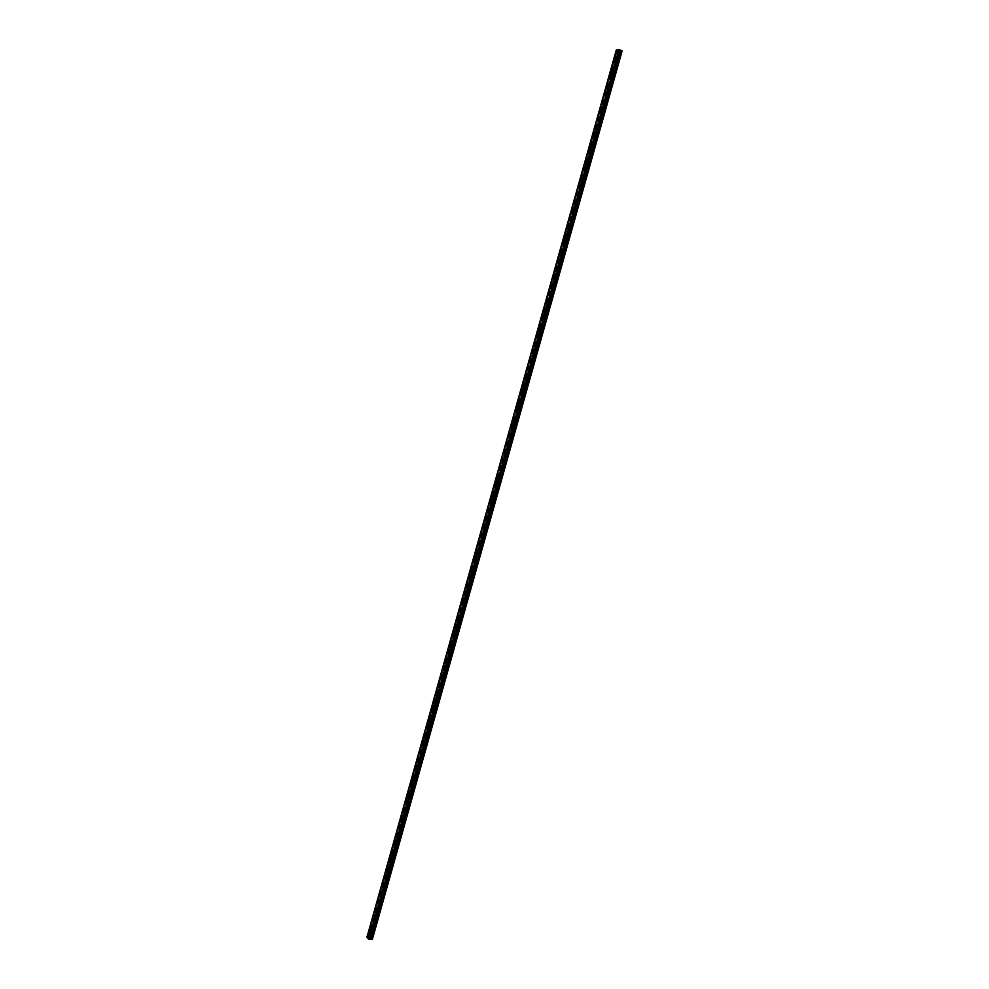 <?xml version="1.0" encoding="UTF-8"?>
<svg xmlns="http://www.w3.org/2000/svg" width="989" height="989" viewBox="0 0 989 989"><rect width="100%" height="100%" fill="white"/><g stroke="black" fill="none" stroke-linecap="round" stroke-linejoin="round"><path stroke-width="0.74" stroke-dasharray="4.95 3.71" d="M366.944 937.312L616.308 49.957L366.907 937.325L370.974 938.116L373.063 930.686L373.743 931.341L373.125 930.328L617.964 59.328L619.027 58.808L618.669 58.091L618.1 58.981L620.214 51.317L622.106 51.032M616.703 58.264L616.963 58.932L617.631 58.091L617.371 57.424L616.703 58.264M616.196 57.177L615.146 58.512M613.835 74.163L614.701 73.557L613.835 74.163M612.426 73.458L612.698 74.138L613.081 72.63L612.426 73.458M611.919 72.407L610.881 73.73M609.558 89.344L609.731 89.987L610.423 88.75L609.558 89.344M608.161 88.651L608.433 89.344L608.804 87.823L608.161 88.651M607.642 87.625L606.603 88.936M605.293 104.525L605.478 105.168L606.158 103.944L605.293 104.525M603.883 103.845L604.168 104.525L604.811 103.709L604.526 103.017L603.883 103.845M603.364 102.844L602.35 104.142M601.028 119.694L601.213 120.337L601.893 119.125L601.028 119.694M599.618 119.014L599.903 119.718L600.249 118.21L599.618 119.014M599.087 118.062L598.085 119.335M596.775 134.85L596.948 135.505L597.616 134.306L596.775 134.85M595.353 134.195L595.638 134.9L595.984 133.391L595.353 134.195M594.809 133.268L593.82 134.529M592.51 150.019L592.695 150.674L593.351 149.475L592.51 150.019M591.088 149.364L591.385 150.068L591.706 148.573L591.088 149.364M590.544 148.474L589.555 149.722M588.245 165.163L588.443 165.831L589.085 164.644L588.245 165.163M586.836 164.533L587.12 165.25L587.726 164.458L587.441 163.741L586.836 164.533M586.267 163.667L585.303 164.903M583.992 180.319L584.19 180.987L584.833 179.8L583.992 180.319M582.57 179.689L582.867 180.406L583.461 179.639L583.164 178.91L582.57 179.689M582.002 178.861L581.05 180.085M579.739 195.451L579.937 196.143L580.568 194.957L579.739 195.451M578.305 194.845L578.614 195.562L578.899 194.079L578.305 194.845M577.724 194.042L576.797 195.253M575.474 210.595L575.685 211.287L576.315 210.113L575.474 210.595M574.053 209.989L574.362 210.719L574.943 209.965L574.634 209.223L574.053 209.989M573.459 209.223L572.532 210.422M571.222 225.727L571.432 226.419L572.05 225.257L571.222 225.727M569.8 225.133L570.109 225.875L570.369 224.379L569.8 225.133M569.194 224.392L568.279 225.579M566.969 240.846L567.179 241.551L567.797 240.389L566.969 240.846M565.547 240.265L565.856 241.007L566.425 240.265L566.104 239.523L565.547 240.265M564.929 239.561L564.039 240.735M562.729 255.966L562.939 256.683L563.545 255.533L562.729 255.966M561.295 255.397L561.604 256.151L561.851 254.668L561.295 255.397M560.676 254.729L559.786 255.891M558.476 271.085L558.686 271.802L559.292 270.652L558.476 271.085M557.042 270.516L557.351 271.283L557.907 270.553L557.586 269.799L557.042 270.516M556.411 269.886L555.534 271.035M554.223 286.192L554.446 286.921L555.039 285.784L554.223 286.192M552.789 285.636L553.111 286.402L553.655 285.685L553.333 284.919L552.789 285.636M552.159 285.03L551.293 286.167M549.983 301.299L550.205 302.028L550.786 300.891L549.983 301.299M548.536 300.755L548.87 301.534L549.08 300.038L548.536 300.755M547.894 300.174L547.041 301.311M545.743 316.393L545.965 317.135L546.546 316.01L545.743 316.393M544.296 315.862L544.618 316.641L545.149 315.936L544.815 315.157L544.296 315.862M543.641 315.318L542.8 316.431M541.502 331.488L541.725 332.23L542.293 331.117L541.502 331.488M540.043 330.969L540.377 331.748L540.563 330.277L540.043 330.969M539.388 330.45L538.56 331.562M537.25 346.57L537.484 347.324L538.053 346.212L537.25 346.57M535.803 346.063L536.137 346.855L536.656 346.175L536.322 345.371L535.803 346.063M535.136 345.581L534.32 346.669M533.022 361.653L533.256 362.419L533.8 361.306L533.022 361.653M531.563 361.158L531.897 361.962L532.403 361.282L532.07 360.478L531.563 361.158M530.883 360.713L530.079 361.789M528.781 376.722L529.016 377.501L529.622 376.858L529.177 376.018L528.781 376.722M527.322 376.24L527.656 377.056L528.163 376.376L527.817 375.573L527.322 376.24M526.63 375.82L525.839 376.896M524.541 391.805L524.788 392.584L525.382 391.953L524.936 391.1L524.541 391.805M523.082 391.323L523.428 392.139L523.923 391.471L523.577 390.655L523.082 391.323M522.39 390.939L521.611 391.99M520.313 406.862L520.548 407.653L521.141 407.023L520.684 406.17L520.313 406.862M518.842 406.405L519.188 407.221L519.682 406.566L519.324 405.737L518.842 406.405M518.137 406.046L517.371 407.085M516.073 421.92L516.32 422.723L516.901 422.105L516.443 421.24L516.073 421.92M514.614 421.475L514.96 422.303L515.442 421.648L515.084 420.82L514.614 421.475M513.897 421.153L513.143 422.179M511.845 436.977L512.092 437.781L512.673 437.163L512.203 436.297L511.845 436.977M510.373 436.532L510.732 437.373L510.843 435.889L510.373 436.532M509.656 436.248L508.902 437.262M507.617 452.022L507.864 452.838L508.371 451.763L507.617 452.022M506.145 451.59L506.492 452.443L506.961 451.8L506.603 450.959L506.145 451.59M505.416 451.33L504.674 452.344M503.389 467.068L503.636 467.884L504.143 466.82L503.389 467.068M501.905 466.647L502.264 467.5L502.721 466.87L502.363 466.017L501.905 466.647M501.176 466.425L500.446 467.414M499.161 482.1L499.408 482.929L499.915 481.878L499.161 482.1M497.677 481.692L498.036 482.558L498.493 481.927L498.135 481.074L497.677 481.692M496.935 481.495L496.218 482.484M494.933 497.133L495.192 497.974L495.687 496.923L494.933 497.133M493.449 496.738L493.82 497.603L493.894 496.119L493.449 496.738M492.695 496.577L491.99 497.554M490.705 512.166L490.964 513.007L491.459 511.956L490.705 512.166M489.221 511.77L489.592 512.648L489.666 511.165L489.221 511.77M488.455 511.647L487.762 512.611M486.489 527.186L486.749 528.039L487.231 527.001L486.489 527.186M485.006 526.803L485.364 527.693L485.797 527.088L485.426 526.197L485.006 526.803M484.227 526.704L483.547 527.669M482.261 542.195L482.533 543.06L483.003 542.021L482.261 542.195M480.778 541.836L481.149 542.726L481.569 542.12L481.198 541.23L480.778 541.836M479.999 541.762L479.319 542.714M478.046 557.203L478.317 558.08L478.775 557.054L478.046 557.203M476.55 556.856L476.921 557.747L476.55 556.856M475.758 556.819L475.103 557.747M473.83 572.211L474.09 573.088L474.559 572.062L473.83 572.211M472.334 571.865L472.705 572.767L472.334 571.865M471.53 571.865L470.875 572.792M469.614 587.206L469.886 588.096L470.344 587.083L469.614 587.206M468.118 586.873L468.489 587.787L468.118 586.873M467.303 586.897L466.66 587.825M465.399 602.202L465.671 603.105L466.116 602.091L465.399 602.202M463.903 601.881L464.274 602.808L463.903 601.881M463.075 601.942L462.444 602.845M461.183 617.198L461.455 618.1L461.9 617.087L461.183 617.198M459.687 616.876L460.058 617.804L459.687 616.876M458.859 616.963L458.228 617.865M456.967 632.181L457.252 633.096L457.684 632.082L456.967 632.181M455.472 631.872L455.842 632.812L455.472 631.872M454.631 631.996L454.013 632.886M452.764 647.152L453.036 648.079L453.469 647.078L452.764 647.152M451.256 646.855L451.639 647.807L451.256 646.855M450.415 647.016L449.797 647.894M448.549 662.123L448.833 663.063L449.266 662.061L448.549 662.123M447.04 661.839L447.424 662.803L447.04 661.839M446.187 662.024L445.594 662.89M444.345 677.094L444.63 678.034L445.05 677.045L444.345 677.094M442.837 676.822L443.22 677.786L442.837 676.822M441.972 677.032L441.378 677.898M440.142 692.053L440.414 693.005L440.834 692.016L440.142 692.053M438.622 691.793L439.017 692.757L438.622 691.793M437.756 692.04L437.175 692.893M435.939 707.011L436.211 707.963L436.631 706.987L435.939 707.011M434.418 706.752L434.801 707.741L434.418 706.752M433.541 707.036L432.972 707.877M431.736 721.958L432.02 722.922L432.428 721.945L431.736 721.958M430.215 721.723L430.598 722.712L430.215 721.723M429.325 722.019L428.756 722.86M427.532 736.904L427.817 737.881L428.225 736.904L427.532 736.904M426.012 736.669L426.395 737.67L426.012 736.669M425.109 737.015L424.553 737.831M423.329 751.838L423.613 752.827L424.021 751.863L423.329 751.838M421.809 751.628L422.204 752.629L421.809 751.628M420.906 751.986L420.35 752.814M419.138 766.772L419.423 767.773L419.818 766.809L419.138 766.772M417.605 766.562L418.001 767.588L417.605 766.562M416.69 766.97L416.159 767.773M414.935 781.706L415.219 782.707L415.615 781.755L414.935 781.706M413.402 781.508L413.798 782.534L413.402 781.508M412.487 781.94L411.956 782.732M410.744 796.627L411.028 797.641L411.412 796.689L410.744 796.627M409.211 796.442L409.607 797.468L409.211 796.442M408.284 796.899L407.752 797.69M406.553 811.536L406.838 812.575L407.221 811.623L406.553 811.536M405.008 811.363L405.403 812.414L405.008 811.363M404.081 811.858L403.561 812.649M402.362 826.458L402.647 827.496L402.362 826.458M400.817 826.285L401.213 827.336L400.817 826.285M399.877 826.816L399.358 827.595M398.171 841.355L398.456 842.405L398.171 841.355M396.626 841.206L397.022 842.269L396.626 841.206M395.674 841.763L395.167 842.529M393.981 856.264L394.265 857.315L393.981 856.264M392.435 856.115L392.831 857.191L392.435 856.115M391.471 856.709L390.976 857.463M389.79 871.161L390.074 872.224L389.79 871.161M388.244 871.025L388.64 872.1L388.244 871.025M387.268 871.643L386.786 872.397M385.611 886.045L385.895 887.121L385.611 886.045M384.053 885.921L384.449 887.009L384.053 885.921M383.077 886.577L382.595 887.318M381.42 900.93L381.705 902.017L381.42 900.93M379.875 900.818L380.271 901.919L379.875 900.818M378.886 901.498L378.404 902.24M377.242 915.814L377.526 916.914L377.242 915.814M375.684 915.715L376.08 916.815L375.684 915.715M374.683 916.42L374.213 917.149M371.505 930.6L371.901 931.712L371.505 930.6M370.492 931.341L370.034 932.058M371.295 930.402L371.926 932.17L372.396 931.44L371.765 929.685L371.295 930.402M369.614 930.303L370.232 932.071L370.69 931.341L370.071 929.586L369.614 930.303M375.486 915.517L376.117 917.273L375.956 914.788L375.486 915.517M373.793 915.418L374.423 917.162L374.262 914.677L373.793 915.418M379.665 900.633L380.295 902.376L380.147 899.903L379.665 900.633M377.983 900.509L378.602 902.252L379.084 901.511L378.453 899.78L377.983 900.509M383.856 885.748L384.486 887.467L384.338 884.994L383.856 885.748M382.174 885.612L382.792 887.331L383.275 886.589L382.656 884.871L382.174 885.612M388.034 870.852L388.665 872.558L389.159 871.804L388.529 870.097L388.034 870.852M386.365 870.703L386.983 872.409L387.478 871.655L386.847 869.949L386.365 870.703M392.225 855.942L392.856 857.636L392.72 855.188L392.225 855.942M390.556 855.794L391.174 857.488L391.051 855.028L390.556 855.794M396.416 841.033L397.046 842.715L396.923 840.267L396.416 841.033M394.747 840.873L395.365 842.554L395.872 841.787L395.241 840.106L394.747 840.873M400.607 826.124L401.237 827.793L401.126 825.345L400.607 826.124M398.938 825.951L399.568 827.608L400.075 826.829L399.445 825.172L398.938 825.951M404.81 811.203L405.428 812.859L405.947 812.068L405.317 810.424L404.81 811.203M403.141 811.017L403.759 812.674L404.278 811.882L403.648 810.226L403.141 811.017M409.001 796.281L409.619 797.913L410.151 797.122L409.52 795.49L409.001 796.281M407.332 796.083L407.95 797.715L408.482 796.924L407.851 795.292L407.332 796.083M413.192 781.359L413.822 782.979L414.354 782.175L413.723 780.556L413.192 781.359M411.535 781.137L412.153 782.769L412.685 781.965L412.067 780.333L411.535 781.137M417.395 766.426L418.013 768.033L418.557 767.217L417.927 765.61L417.395 766.426M415.739 766.191L416.357 767.798L416.888 766.994L416.27 765.387L415.739 766.191M421.598 751.479L422.216 753.074L422.76 752.258L422.142 750.663L421.598 751.479M419.929 751.244L420.548 752.839L421.104 752.023L420.486 750.428L419.929 751.244M425.789 736.533L426.407 738.115L426.964 737.287L426.346 735.705L425.789 736.533M424.145 736.286L424.751 737.868L425.307 737.04L424.689 735.457L424.145 736.286M429.992 721.587L430.611 723.144L430.561 720.746L429.992 721.587M428.348 721.327L428.954 722.885L429.523 722.057L428.905 720.486L428.348 721.327M434.196 706.628L434.814 708.173L434.777 705.787L434.196 706.628M432.552 706.356L433.17 707.914L433.738 707.061L433.12 705.516L432.552 706.356M438.411 691.67L439.017 693.202L439.598 692.349L438.98 690.817L438.411 691.67M436.755 691.385L437.373 692.918L437.954 692.065L437.336 690.532L436.755 691.385M442.615 676.699L443.22 678.219L443.814 677.366L443.196 675.833L442.615 676.699M440.97 676.402L441.576 677.935L442.17 677.069L441.564 675.536L440.97 676.402M446.818 661.728L447.424 663.236L447.424 660.85L446.818 661.728M445.186 661.418L445.792 662.927L446.385 662.061L445.779 660.553L445.186 661.418M451.033 646.744L451.639 648.24L452.245 647.362L451.639 645.866L451.033 646.744M449.389 646.435L449.995 647.931L449.995 645.545L449.389 646.435M455.237 631.761L455.842 633.244L456.461 632.354L455.855 630.871L455.237 631.761M453.605 631.439L454.211 632.923L454.829 632.033L454.223 630.549L453.605 631.439M459.452 616.777L460.058 618.249L460.083 615.875L459.452 616.777M457.82 616.431L458.426 617.902L458.451 615.529L457.82 616.431M463.668 601.782L464.274 603.241L464.311 600.867L463.668 601.782M462.048 601.423L462.642 602.882L463.272 601.98L462.679 600.521L462.048 601.423M467.884 586.774L468.477 588.232L469.12 587.305L468.526 585.859L467.884 586.774M466.264 586.415L466.857 587.862L467.5 586.947L466.907 585.5L466.264 586.415M472.099 571.778L472.693 573.212L473.348 572.285L472.754 570.851L472.099 571.778M470.48 571.395L471.073 572.829L471.728 571.902L471.135 570.468L470.48 571.395M476.327 556.758L476.908 558.179L477.576 557.252L476.982 555.83L476.327 556.758M474.708 556.374L475.289 557.796L475.956 556.856L475.363 555.435L474.708 556.374M480.543 541.749L481.136 543.159L481.804 542.207L481.223 540.798L480.543 541.749M478.923 541.342L479.517 542.763L480.184 541.811L479.603 540.402L478.923 541.342M484.771 526.729L485.352 528.126L486.032 527.162L485.451 525.765L484.771 526.729M483.151 526.309L483.732 527.706L484.412 526.754L483.831 525.357L483.151 526.309M488.986 511.696L489.567 513.081L490.26 512.117L489.679 510.732L488.986 511.696M487.379 511.276L487.96 512.661L488.653 511.696L488.072 510.312L487.379 511.276M493.214 496.663L493.795 498.036L494.5 497.059L493.919 495.687L493.214 496.663M491.607 496.231L492.188 497.603L492.881 496.626L492.312 495.254L491.607 496.231M497.442 481.631L498.011 482.991L498.728 482.002L498.159 480.642L497.442 481.631M495.835 481.186L496.404 482.545L497.121 481.556L496.552 480.184L495.835 481.186M501.67 466.585L502.239 467.933L502.968 466.932L502.4 465.584L501.67 466.585M500.075 466.128L500.632 467.476L501.361 466.474L500.793 465.127L500.075 466.128M505.898 451.528L506.467 452.875L507.196 451.862L506.64 450.527L505.898 451.528M504.303 451.058L504.872 452.406L505.602 451.392L505.033 450.057L504.303 451.058M510.139 436.483L510.695 437.806L511.437 436.779L510.88 435.457L510.139 436.483M508.544 436.001L509.1 437.323L509.842 436.297L509.286 434.975L508.544 436.001M514.367 421.413L514.923 422.736L515.677 421.697L515.121 420.387L514.367 421.413M512.772 420.931L513.328 422.241L514.082 421.203L513.526 419.892L512.772 420.931M518.607 406.355L519.151 407.653L519.917 406.615L519.373 405.305L518.607 406.355M517.012 405.849L517.556 407.147L518.335 406.108L517.779 404.798L517.012 405.849M522.835 391.285L523.379 392.571L524.158 391.52L523.614 390.222L522.835 391.285M521.252 390.766L521.796 392.052L522.575 391.001L522.031 389.703L521.252 390.766M527.075 376.203L527.619 377.489L528.41 376.413L527.866 375.14L527.075 376.203M525.493 375.672L526.037 376.957L526.828 375.894L526.284 374.608L525.493 375.672M531.316 361.121L531.847 362.394L532.651 361.306L532.119 360.045L531.316 361.121M529.733 360.577L530.265 361.85L531.068 360.775L530.537 359.502L529.733 360.577M535.556 346.039L536.087 347.287L536.903 346.199L536.372 344.938L535.556 346.039M533.973 345.482L534.505 346.743L535.321 345.643L534.789 344.395L533.973 345.482M539.796 330.944L540.328 332.18L541.144 331.08L540.624 329.844L539.796 330.944M538.226 330.375L538.745 331.624L539.574 330.524L539.054 329.275L538.226 330.375M544.037 315.837L544.568 317.073L545.396 315.961L544.877 314.725L544.037 315.837M542.466 315.268L542.986 316.505L543.826 315.392L543.307 314.156L542.466 315.268M548.289 300.743L548.808 301.966L549.649 300.841L549.142 299.605L548.289 300.743M546.719 300.149L547.238 301.373L548.079 300.248L547.572 299.024L546.719 300.149M552.53 285.623L553.049 286.835L553.902 285.697L553.395 284.486L552.53 285.623M550.972 285.03L551.479 286.241L552.344 285.104L551.837 283.892L550.972 285.03M556.782 270.516L557.289 271.715L558.167 270.566L557.66 269.367L556.782 270.516M555.225 269.898L555.719 271.11L556.597 269.96L556.09 268.748L555.225 269.898M561.035 255.385L561.529 256.584L562.42 255.422L561.925 254.222L561.035 255.385M559.477 254.766L559.972 255.966L560.862 254.803L560.355 253.604L559.477 254.766M565.288 240.265L565.782 241.452L566.672 240.278L566.19 239.091L565.288 240.265M563.73 239.635L564.225 240.809L565.115 239.635L564.632 238.448L563.73 239.635M569.54 225.133L570.023 226.308L570.937 225.121L570.455 223.947L569.54 225.133M567.983 224.491L568.477 225.665L569.38 224.466L568.898 223.291L567.983 224.491M573.793 209.989L574.275 211.152L575.202 209.952L574.72 208.79L573.793 209.989M572.248 209.334L572.718 210.496L573.645 209.297L573.163 208.135L572.248 209.334M578.046 194.845L578.528 196.007L579.467 194.796L578.985 193.634L578.046 194.845M576.5 194.178L576.983 195.34L577.91 194.116L577.44 192.966L576.5 194.178M582.311 179.701L582.781 180.839L583.72 179.615L583.263 178.477L582.311 179.701M580.766 179.021L581.235 180.159L582.175 178.935L581.717 177.797L580.766 179.021M586.564 164.545L587.033 165.682L587.998 164.446L587.528 163.309L586.564 164.545M585.031 163.853L585.488 164.99L586.452 163.741L585.995 162.616L585.031 163.853M590.829 149.388L591.286 150.513L592.263 149.265L591.805 148.14L590.829 149.388M589.296 148.684L589.741 149.809L590.717 148.548L590.272 147.435L589.296 148.684M595.094 134.22L595.539 135.332L596.528 134.071L596.083 132.959L595.094 134.22M593.561 133.503L594.006 134.615L594.995 133.354L594.55 132.242L593.561 133.503M599.359 119.051L599.804 120.151L600.805 118.878L600.36 117.778L599.359 119.051M597.826 118.321L598.271 119.422L599.272 118.148L598.827 117.048L597.826 118.321M603.624 103.87L604.056 104.97L605.07 103.672L604.638 102.584L603.624 103.87M602.091 103.14L602.524 104.228L603.537 102.93L603.105 101.842L602.091 103.14M607.889 88.689L608.322 89.776L609.348 88.466L608.915 87.391L607.889 88.689M606.368 87.947L606.789 89.022L607.815 87.724L607.394 86.636L606.368 87.947M612.154 73.507L612.587 74.583L613.625 73.26L613.205 72.185L612.154 73.507M610.633 72.741L611.054 73.816L612.104 72.494L611.672 71.418L610.633 72.741M616.431 58.314L616.839 59.377L617.902 58.042L617.482 56.979L616.431 58.314M614.911 57.535L615.319 58.598L616.382 57.263L615.962 56.2L614.911 57.535M370.974 938.116L372.346 939.451M616.407 50.167L367.104 937.201L616.407 50.167L620.239 51.379M368.044 937.387L617.297 50.476L368.044 937.387M373.694 930.872L377.65 916.803M371.654 938.784L621.166 51.205M371.493 938.722L373.459 931.687M373.125 930.328L377.069 916.271M377.885 915.987L381.841 901.919M377.303 915.443L381.26 901.387M382.063 901.09L386.019 887.009M381.482 900.559L385.438 886.503M386.254 886.193L390.21 872.113M385.673 885.674L389.629 871.606M390.445 871.284L394.401 857.203M389.851 870.79L393.807 856.709M394.636 856.375L398.592 842.282M394.042 855.893L397.998 841.812M398.827 841.466L402.795 827.373M398.233 840.984L402.189 826.903M403.018 826.544L406.986 812.439M402.424 826.075L406.38 811.981M407.221 811.623L411.189 797.517M406.615 811.165L410.583 797.072M411.412 796.689L415.38 782.571M410.806 796.244L414.774 782.138M415.615 781.755L419.583 767.637M415.009 781.322L418.977 767.217M419.818 766.809L423.787 752.691M419.2 766.388L423.168 752.283M424.021 751.863L427.99 737.732M423.403 751.455L427.372 737.337M428.225 736.904L432.193 722.774M427.607 736.508L431.575 722.39M432.428 721.945L436.396 707.815M431.797 721.562L435.778 707.444M436.631 706.987L440.612 692.844M436.001 706.616L439.981 692.485M440.834 692.016L444.815 677.873M440.216 691.657L444.185 677.514M445.05 677.045L449.031 662.89M444.42 676.699L448.388 662.556M449.266 662.061L453.234 647.906M448.623 661.728L452.603 647.572M453.469 647.078L457.45 632.911M452.838 646.757L456.807 632.601M457.684 632.082L461.665 617.915M457.042 631.773L461.022 617.618M461.9 617.087L465.881 602.919M461.257 616.79L465.238 602.622M466.116 602.091L470.109 587.911M465.473 601.794L469.454 587.627M470.344 587.083L474.324 572.891M469.688 586.798L473.669 572.631M474.559 572.062L478.552 557.883M473.904 571.803L477.885 557.623M478.775 557.054L482.768 542.85M478.12 556.795L482.113 542.615M483.003 542.021L486.996 527.829M482.335 541.787L486.328 527.594M487.231 527.001L491.224 512.797M486.563 526.766L490.556 512.574M491.459 511.956L495.452 497.751M490.791 511.746L494.772 497.541M495.687 496.923L499.68 482.706M495.007 496.713L499 482.508M499.915 481.878L503.908 467.661M499.235 481.68L503.228 467.476M504.143 466.82L508.148 452.603M503.463 466.635L507.456 452.43M508.371 451.763L512.376 437.534M507.691 451.59L511.684 437.373M512.611 436.705L516.617 422.464M511.919 436.545L515.924 422.315M516.851 421.635L520.844 407.394M516.159 421.487L520.152 407.258M521.079 406.566L525.085 392.324M520.387 406.43L524.393 392.188M525.32 391.483L529.325 377.229M524.627 391.36L528.633 377.118M529.56 376.401L533.566 362.147M528.868 376.29L532.861 362.048M533.8 361.306L537.818 347.052M533.096 361.208L537.101 346.966M538.053 346.212L542.059 331.945M537.336 346.125L541.342 331.871M542.293 331.117L546.311 316.839M541.576 331.043L545.594 316.777M546.546 316.01L550.552 301.732M545.829 315.948L549.835 301.682M550.786 300.891L554.804 286.612M550.069 300.841L554.075 286.575M555.039 285.784L559.057 271.493M554.31 285.734L558.328 271.468M559.292 270.652L563.31 256.361M558.562 270.627L562.58 256.349M563.545 255.533L567.562 241.229M562.815 255.508L566.833 241.229M567.797 240.389L571.815 226.085M567.068 240.389L571.086 226.098M572.05 225.257L576.08 210.941M571.321 225.257L575.338 210.966M576.315 210.113L580.333 195.797M575.573 210.125L579.591 195.822M580.568 194.957L584.598 180.641M579.826 194.994L583.844 180.678M584.833 179.8L588.851 165.484M584.079 179.85L588.109 165.534M589.085 164.644L593.116 150.316M588.344 164.693L592.362 150.377M593.351 149.475L597.381 135.134M592.596 149.537L596.627 135.221M597.616 134.306L601.646 119.966M596.862 134.38L600.892 120.052M601.893 119.125L605.923 104.772M601.127 119.212L605.157 104.883M606.158 103.944L610.188 89.591M605.392 104.043L609.422 89.702M610.423 88.75L614.466 74.398M609.657 88.862L613.687 74.521M614.701 73.557L618.731 59.192M613.922 73.681L617.964 59.328M618.966 58.351L620.993 51.168M618.199 58.499L620.214 51.317M369.948 937.337L618.953 51.49M370.282 937.461L619.299 51.564M370.912 938.165L372.89 931.144M367.142 937.176L616.444 50.192M367.525 937.201L616.777 50.365M367.611 937.226L616.864 50.39M368.291 937.473L617.581 50.538M368.477 937.51L617.766 50.6M368.687 937.523L617.952 50.699M368.81 937.498L618.051 50.785M369.008 937.325L618.125 51.02M369.194 937.288L618.273 51.131M618.261 59.6L616.963 58.932M613.996 74.793L612.698 74.138M609.731 89.987L608.433 89.344M605.478 105.168L604.168 104.525M601.213 120.337L599.903 119.718M596.948 135.505L595.638 134.9M592.695 150.674L591.385 150.068M588.443 165.831L587.12 165.25M584.19 180.987L582.867 180.406M579.937 196.143L578.614 195.562M575.685 211.287L574.362 210.719M571.432 226.419L570.109 225.875M567.179 241.551L565.856 241.007M562.939 256.683L561.604 256.151M558.686 271.802L557.351 271.283M554.446 286.921L553.111 286.402M550.205 302.028L548.87 301.534M545.965 317.135L544.618 316.641M541.725 332.23L540.377 331.748M537.484 347.324L536.137 346.855M533.256 362.419L531.897 361.962M529.016 377.501L527.656 377.056M524.788 392.584L523.428 392.139M520.548 407.653L519.188 407.221M516.32 422.723L514.96 422.303M512.092 437.781L510.732 437.373M507.864 452.838L506.492 452.443M503.636 467.884L502.264 467.5M499.408 482.929L498.036 482.558M495.192 497.974L493.82 497.603M490.964 513.007L489.592 512.648M486.749 528.039L485.364 527.693M482.533 543.06L481.149 542.726M478.317 558.08L476.921 557.747M474.09 573.088L472.705 572.767M469.886 588.096L468.489 587.787M465.671 603.105L464.274 602.808M461.455 618.1L460.058 617.804M457.252 633.096L455.842 632.812M453.036 648.079L451.639 647.807M448.833 663.063L447.424 662.803M444.63 678.034L443.22 677.786M440.414 693.005L439.017 692.757M436.211 707.963L434.801 707.741M432.02 722.922L430.598 722.712M427.817 737.881L426.395 737.67M423.613 752.827L422.204 752.629M419.423 767.773L418.001 767.588M415.219 782.707L413.798 782.534M411.028 797.641L409.607 797.468M406.838 812.575L405.403 812.414M402.647 827.496L401.213 827.336M398.456 842.405L397.022 842.269M394.265 857.315L392.831 857.191M390.074 872.224L388.64 872.1M385.895 887.121L384.449 887.009M381.705 902.017L380.271 901.919M377.526 916.914L376.08 916.815M373.348 931.799L371.901 931.712M371.926 932.17L370.232 932.071M376.117 917.273L374.423 917.162M380.295 902.376L378.602 902.252M384.486 887.467L382.792 887.331M388.665 872.558L386.983 872.409M392.856 857.636L391.174 857.488M397.046 842.715L395.365 842.554M401.237 827.793L399.568 827.608M405.428 812.859L403.759 812.674M409.619 797.913L407.95 797.715M413.822 782.979L412.153 782.769M418.013 768.033L416.357 767.798M422.216 753.074L420.548 752.839M426.407 738.115L424.751 737.868M430.611 723.144L428.954 722.885M434.814 708.173L433.17 707.914M439.017 693.202L437.373 692.918M443.22 678.219L441.576 677.935M447.424 663.236L445.792 662.927M451.639 648.24L449.995 647.931M455.842 633.244L454.211 632.923M460.058 618.249L458.426 617.902M464.274 603.241L462.642 602.882M468.477 588.232L466.857 587.862M472.693 573.212L471.073 572.829M476.908 558.179L475.289 557.796M481.136 543.159L479.517 542.763M485.352 528.126L483.732 527.706M489.567 513.081L487.96 512.661M493.795 498.036L492.188 497.603M498.011 482.991L496.404 482.545M502.239 467.933L500.632 467.476M506.467 452.875L504.872 452.406M510.695 437.806L509.1 437.323M514.923 422.736L513.328 422.241M519.151 407.653L517.556 407.147M523.379 392.571L521.796 392.052M527.619 377.489L526.037 376.957M531.847 362.394L530.265 361.85M536.087 347.287L534.505 346.743M540.328 332.18L538.745 331.624M544.568 317.073L542.986 316.505M548.808 301.966L547.238 301.373M553.049 286.835L551.479 286.241M557.289 271.715L555.719 271.11M561.529 256.584L559.972 255.966M565.782 241.452L564.225 240.809M570.023 226.308L568.477 225.665M574.275 211.152L572.718 210.496M578.528 196.007L576.983 195.34M582.781 180.839L581.235 180.159M587.033 165.682L585.488 164.99M591.286 150.513L589.741 149.809M595.539 135.332L594.006 134.615M599.804 120.151L598.271 119.422M604.056 104.97L602.524 104.228M608.322 89.776L606.789 89.022M612.587 74.583L611.054 73.816M616.839 59.377L615.319 58.598M617.482 56.979L615.962 56.2M613.205 72.185L611.672 71.418M608.915 87.391L607.394 86.636M604.638 102.584L603.105 101.842M600.36 117.778L598.827 117.048M596.083 132.959L594.55 132.242M591.805 148.14L590.272 147.435M587.528 163.309L585.995 162.616M583.263 178.477L581.717 177.797M578.985 193.634L577.44 192.966M574.72 208.79L573.163 208.135M570.455 223.947L568.898 223.291M566.19 239.091L564.632 238.448M561.925 254.222L560.355 253.604M557.66 269.367L556.09 268.748M553.395 284.486L551.837 283.892M549.142 299.605L547.572 299.024M544.877 314.725L543.307 314.156M540.624 329.844L539.054 329.275M536.372 344.938L534.789 344.395M532.119 360.045L530.537 359.502M527.866 375.14L526.284 374.608M523.614 390.222L522.031 389.703M519.373 405.305L517.779 404.798M515.121 420.387L513.526 419.892M510.88 435.457L509.286 434.975M506.64 450.527L505.033 450.057M502.4 465.584L500.793 465.127M498.159 480.642L496.552 480.184M493.919 495.687L492.312 495.254M489.679 510.732L488.072 510.312M485.451 525.765L483.831 525.357M481.223 540.798L479.603 540.402M476.982 555.83L475.363 555.435M472.754 570.851L471.135 570.468M468.526 585.859L466.907 585.5M464.311 600.867L462.679 600.521M460.083 615.875L458.451 615.529M455.855 630.871L454.223 630.549M451.639 645.866L449.995 645.545M447.424 660.85L445.779 660.553M443.196 675.833L441.564 675.536M438.98 690.817L437.336 690.532M434.777 705.787L433.12 705.516M430.561 720.746L428.905 720.486M426.346 735.705L424.689 735.457M422.142 750.663L420.486 750.428M417.927 765.61L416.27 765.387M413.723 780.556L412.067 780.333M409.52 795.49L407.851 795.292M405.317 810.424L403.648 810.226M401.126 825.345L399.445 825.172M396.923 840.267L395.241 840.106M392.72 855.188L391.051 855.028M388.529 870.097L386.847 869.949M384.338 884.994L382.656 884.871M380.147 899.903L378.453 899.78M375.956 914.788L374.262 914.677M371.765 929.685L370.071 929.586M373.236 930.216L371.79 930.142M377.427 915.344L375.981 915.245M381.618 900.46L380.172 900.349M385.797 885.563L384.362 885.452M389.987 870.666L388.553 870.543M394.178 855.769L392.744 855.633M398.382 840.86L396.948 840.724M402.572 825.951L401.138 825.803M406.763 811.029L405.342 810.869M410.967 796.108L409.545 795.935M415.17 781.186L413.748 781.001M419.373 766.252L417.951 766.055M423.576 751.306L422.155 751.108M427.78 736.36L426.358 736.15M431.983 721.414L430.574 721.191M436.186 706.455L434.777 706.22M440.402 691.496L438.992 691.249M444.605 676.525L443.208 676.278M448.821 661.554L447.424 661.295M453.036 646.571L451.639 646.299M457.252 631.588L455.855 631.316M461.467 616.604L460.07 616.308M465.695 601.609L464.298 601.312M469.911 586.613L468.526 586.292M474.139 571.605L472.742 571.283M478.355 556.597L476.97 556.263M482.583 541.576L481.198 541.23M486.811 526.556L485.426 526.197M491.038 511.523L489.666 511.165M495.266 496.49L493.894 496.119M499.507 481.445L498.135 481.074M503.735 466.4L502.363 466.017M507.975 451.355L506.603 450.959M512.203 436.297L510.843 435.889M516.443 421.24L515.084 420.82M520.684 406.17L519.324 405.737M524.936 391.1L523.577 390.655M529.177 376.018L527.817 375.573M533.417 360.936L532.07 360.478M537.67 345.853L536.322 345.371M541.91 330.759L540.563 330.277M546.163 315.652L544.815 315.157M550.416 300.545L549.08 300.038M554.668 285.438L553.333 284.919M558.921 270.318L557.586 269.799M563.186 255.199L561.851 254.668M567.439 240.067L566.104 239.523M571.704 224.936L570.369 224.379M575.957 209.792L574.634 209.223M580.222 194.648L578.899 194.079M584.487 179.491L583.164 178.91M588.752 164.335L587.441 163.741M593.029 149.178L591.706 148.573M597.294 134.01L595.984 133.391M601.559 118.841L600.249 118.21M605.837 103.66L604.526 103.017M610.114 88.478L608.804 87.823M614.392 73.285L613.081 72.63M618.669 58.091L617.371 57.424M369.837 939.352L619.868 49.846M367.117 937.251L616.444 50.118"/><path stroke-width="1.48" d="M615.146 58.512L614.725 57.449L615.788 56.113L616.196 57.177L615.146 58.512L614.725 57.449L615.776 56.113L616.196 57.177M610.881 73.73L610.46 72.654L611.499 71.332L611.919 72.407L610.881 73.73L610.448 72.654L611.499 71.332L611.919 72.407M606.616 88.936L606.183 87.848L607.209 86.538L607.642 87.625L606.603 88.936L606.183 87.848L607.209 86.538L607.642 87.625M602.35 104.142L601.905 103.041L602.931 101.756L603.364 102.844L602.35 104.142L601.905 103.041L602.919 101.756L603.364 102.844M598.085 119.335L597.64 118.235L598.642 116.962L599.087 118.062L598.085 119.335L597.64 118.235L598.642 116.949L599.087 118.062M593.82 134.529L593.375 133.416L594.364 132.155L594.809 133.268L593.82 134.529L593.375 133.416L594.364 132.155L594.809 133.268M589.568 149.722L589.11 148.597L590.087 147.349L590.544 148.474L589.555 149.722L589.11 148.597L590.087 147.349L590.532 148.474M585.303 164.903L584.845 163.778L585.809 162.53L586.267 163.667L585.303 164.903L584.845 163.766L585.809 162.53L586.267 163.667M581.05 180.085L580.58 178.935L581.532 177.711L581.989 178.861L581.05 180.085L580.58 178.935L581.532 177.711L582.002 178.861M576.797 195.253L576.315 194.104L577.255 192.892L577.724 194.042L576.797 195.253L576.315 194.104L577.255 192.892L577.724 194.042M572.544 210.422L572.062 209.26L572.99 208.061L573.459 209.223L572.532 210.422L572.062 209.26L572.977 208.061L573.459 209.223M568.292 225.579L567.797 224.404L568.712 223.217L569.194 224.392L568.279 225.579L567.797 224.404L568.712 223.217L569.194 224.392M564.039 240.735L563.545 239.561L564.447 238.374L564.929 239.561L564.039 240.735L563.545 239.548L564.447 238.374L564.929 239.561M559.786 255.891L559.292 254.692L560.182 253.53L560.676 254.729L559.786 255.891L559.292 254.692L560.17 253.53L560.676 254.729M555.534 271.035L555.039 269.824L555.905 268.674L556.411 269.886L555.534 271.035L555.039 269.824L555.905 268.674L556.411 269.886M551.293 286.167L550.786 284.956L551.652 283.818L552.159 285.03L551.293 286.167L550.786 284.956L551.639 283.818L552.146 285.03M547.053 301.311L546.534 300.075L547.387 298.95L547.894 300.174L547.041 301.311L546.534 300.075L547.387 298.95L547.894 300.174M542.8 316.431L542.281 315.194L543.122 314.082L543.641 315.318L542.8 316.431L542.281 315.194L543.122 314.082L543.641 315.318M538.56 331.562L538.041 330.314L538.857 329.201L539.388 330.45L538.56 331.562L538.041 330.314L538.857 329.201L539.388 330.45M534.32 346.669L533.788 345.421L534.604 344.32L535.136 345.581L534.32 346.669L533.788 345.421L534.604 344.32L535.136 345.581M530.079 361.789L529.548 360.515L530.351 359.44L530.883 360.701L530.079 361.789L529.548 360.515L530.351 359.44L530.883 360.713M525.839 376.896L525.307 375.61L526.099 374.547L526.63 375.82L525.839 376.896L525.307 375.61L526.099 374.547L526.63 375.82M521.611 391.99L521.067 390.704L521.846 389.641L522.39 390.939L521.611 391.99L521.067 390.704L521.846 389.641L522.39 390.939M517.371 407.085L516.827 405.787L517.593 404.748L518.137 406.046L517.371 407.085L516.827 405.787L517.593 404.736L518.137 406.046M513.143 422.179L512.586 420.869L513.34 419.831L513.897 421.153L513.143 422.179L512.586 420.869L513.34 419.831L513.897 421.141M508.902 437.262L508.346 435.939L509.1 434.913L509.656 436.248L508.902 437.262L508.346 435.939L509.088 434.913L509.656 436.248M504.674 452.344L504.118 451.009L504.847 449.995L505.404 451.33L504.674 452.344L504.118 451.009L504.847 449.995L505.416 451.33M500.446 467.426L499.878 466.066L500.607 465.065L501.176 466.425L500.446 467.414L499.878 466.066L500.607 465.065L501.163 466.412M496.218 482.484L495.65 481.124L496.367 480.135L496.935 481.495L496.218 482.484L495.65 481.124L496.354 480.135L496.935 481.495M491.99 497.554L491.422 496.181L492.126 495.205L492.695 496.577L491.99 497.554L491.422 496.181L492.114 495.205L492.695 496.577M487.762 512.611L487.194 511.226L487.886 510.25L488.455 511.647L487.762 512.611L487.194 511.226L487.886 510.25L488.455 511.647M483.547 527.669L482.966 526.259L483.646 525.307L484.227 526.704L483.547 527.669L482.966 526.259L483.646 525.307L484.227 526.704M479.319 542.714L478.738 541.304L479.405 540.353L479.999 541.762L479.319 542.714L478.738 541.304L479.405 540.353L479.986 541.762M475.103 557.747L474.51 556.325L475.177 555.385L475.758 556.819L475.103 557.747L474.51 556.325L475.177 555.385L475.758 556.819M470.875 572.792L470.294 571.358L470.937 570.43L471.53 571.865L470.875 572.792L470.282 571.358L470.937 570.43L471.53 571.865M466.66 587.825L466.066 586.378L466.709 585.451L467.303 586.897L466.66 587.825L466.066 586.366L466.709 585.451L467.303 586.897M462.444 602.845L462.481 600.471L463.075 601.942L462.444 602.845L461.851 601.386L462.481 600.471L463.075 601.942M458.228 617.865L458.253 615.492L458.859 616.963L458.228 617.865L458.253 615.492L458.859 616.963M454.013 632.886L454.025 630.5L454.631 631.996L454.013 632.886L453.407 631.39L454.025 630.5L454.631 631.996M449.81 647.894L449.204 646.386L449.81 645.508L449.797 647.894L449.204 646.386L449.81 645.508L450.403 647.016M445.594 662.89L444.988 661.381L445.582 660.516L445.594 662.89L444.988 661.381L445.582 660.516L446.187 662.024M441.378 677.898L440.773 676.365L441.366 675.512L441.972 677.032L441.378 677.898L440.773 676.365L441.366 675.512L441.972 677.032M437.175 692.893L437.15 690.495L437.175 692.893L436.557 691.348L437.138 690.495L437.756 692.04M432.972 707.877L432.354 706.319L432.922 705.478L432.972 707.877L432.354 706.319L432.922 705.478L433.541 707.036M428.769 722.86L428.15 721.29L428.707 720.462L429.325 722.019L428.756 722.86L428.707 720.462L429.325 722.019M424.565 737.831L424.504 735.433L424.553 737.831L423.935 736.261L424.491 735.433L425.109 737.015M420.362 752.814L420.288 750.391L420.35 752.814L419.732 751.22L420.288 750.391L420.906 751.986M416.159 767.773L416.072 765.362L416.159 767.773L415.528 766.166L416.072 765.362L416.69 766.97M411.956 782.744L411.337 781.112L411.869 780.309L412.487 781.94L411.956 782.732L411.337 781.112L411.869 780.309L412.487 781.94M407.752 797.69L407.653 795.267L407.752 797.69L407.653 795.267L408.284 796.899M403.561 812.649L403.45 810.214L404.081 811.858L403.561 812.649L402.931 810.992L403.45 810.214L404.068 811.858M399.358 827.595L398.74 825.926L399.247 825.147L399.877 826.816L399.358 827.595L398.74 825.926L399.247 825.147L399.865 826.816M395.167 842.529L395.044 840.081L395.167 842.529L395.044 840.081L395.674 841.763M390.976 857.463L390.84 855.015L391.471 856.709M386.786 872.397L386.155 870.691L386.65 869.937L386.786 872.397L386.155 870.691L386.65 869.937L387.268 871.643M382.595 887.318L382.446 884.846L383.077 886.577L382.595 887.318L381.964 885.6L382.446 884.846L383.077 886.577M378.404 902.24L377.773 900.497L378.255 899.767L378.404 902.24L378.255 899.767L378.886 901.498M374.225 917.149L373.595 915.394L374.065 914.664L374.683 916.42L374.213 917.149L373.595 915.394L374.065 914.664L374.683 916.42M370.034 932.058L369.404 930.29L369.874 929.573L370.034 932.058L369.404 930.29L369.861 929.573L370.492 931.341M372.235 939.55L622.106 51.032L372.346 939.451L371.481 939.513L621.376 50.55L619.88 49.895M369.874 939.303L371.481 939.513M619.905 49.809L369.799 939.414L619.905 49.809L369.849 939.402L619.547 49.598L616.308 49.944L366.894 937.337L368.81 939.191L618.99 49.475M368.848 939.204L618.941 49.462L368.81 939.191M622.056 50.896L621.376 50.55M619.967 49.982L369.985 939.278L619.967 49.969M371.196 939.451L621.104 50.451M370.603 939.229L620.474 50.328M370.405 939.191L620.288 50.254M370.195 939.179L620.091 50.167M370.071 939.204L620.004 50.08M369.342 939.365L619.448 49.574"/></g></svg>
